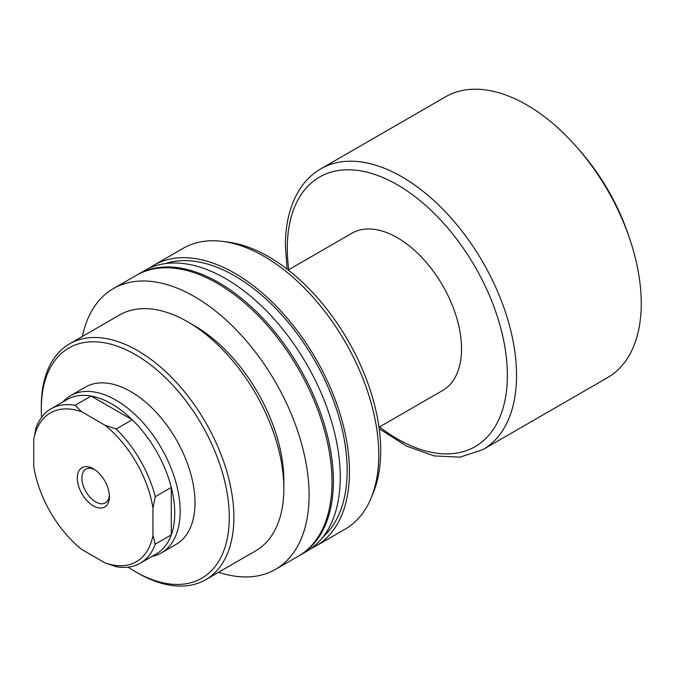<?xml version="1.0" encoding="UTF-8"?>
<svg xmlns="http://www.w3.org/2000/svg" width="675" height="675" viewBox="0 0 675 675"><rect width="100%" height="100%" fill="white"/><g stroke="black" fill="none" stroke-linecap="round" stroke-linejoin="round"><path stroke-width="1.01" d="M62.859 401.996A90.779 52.414 60 0 1 70.588 395.66L85.413 387.096A90.779 52.414 60 0 1 130.798 391.593A90.779 52.414 60 0 1 194.991 502.774A90.779 52.414 60 0 1 176.183 544.328L161.359 552.892A90.779 52.414 60 0 1 152.01 556.419M229.297 517.379A132.924 76.747 -120 0 0 135.304 354.577A132.924 76.747 -120 0 0 41.318 408.848L41.318 406.198A136.164 78.612 -120 0 1 69.517 343.87A136.164 78.612 -120 0 1 174.445 380.346A136.164 78.612 -120 0 1 233.879 517.379A136.164 78.612 -120 0 1 205.681 579.715A136.164 78.612 -120 0 1 137.599 572.965L135.304 571.641A132.924 76.747 -120 0 0 229.297 517.379M187.574 321.756L194.451 325.73A126.436 73.001 -120 0 1 283.854 480.583L283.854 488.523A136.164 78.612 -120 0 0 187.574 321.756A136.164 78.612 -120 0 0 119.492 315.014L69.517 343.87M218.557 572.282A162.101 93.589 -120 0 0 275.501 569.346L298.426 556.116A162.101 93.589 -120 0 0 331.999 481.908A162.101 93.589 -120 0 0 261.242 318.777A162.101 93.589 -120 0 0 136.325 275.349L113.4 288.579A162.101 93.589 -120 0 0 82.392 336.437M275.501 569.346A162.101 93.589 -120 0 0 309.074 495.146A162.101 93.589 -120 0 0 238.317 332.007A162.101 93.589 -120 0 0 113.4 288.579M299.109 555.711A162.101 93.589 -120 0 0 299.801 555.322L306.678 551.348A162.101 93.589 -120 0 0 340.251 477.141A162.101 93.589 -120 0 0 269.494 314.01A162.101 93.589 -120 0 0 144.577 270.582L137.7 274.556A162.101 93.589 -120 0 0 137.017 274.953M299.801 555.322A162.101 93.589 -120 0 0 333.374 481.115A162.101 93.589 -120 0 0 262.617 317.984A162.101 93.589 -120 0 0 137.7 274.556M323.215 536.735A158.861 91.716 -120 0 0 347.169 470.5A158.861 91.716 -120 0 0 283.981 317.377A158.861 91.716 -120 0 0 165.502 263.571M311.15 548.463A162.101 93.589 -120 0 0 315.892 546.033L345.195 529.116A162.101 93.589 -120 0 0 371.216 497.779A162.101 93.589 -120 0 0 378.768 454.908A162.101 93.589 -120 0 0 223.239 241.473A162.101 93.589 -120 0 0 183.094 248.349L153.79 265.267A162.101 93.589 -120 0 0 149.318 268.152M315.892 546.033A162.101 93.589 -120 0 0 349.464 471.825A162.101 93.589 -120 0 0 278.699 308.694A162.101 93.589 -120 0 0 153.79 265.267M371.216 497.779L373.334 492.615A158.355 91.429 -120 0 0 380.7 450.731A158.355 91.429 -120 0 0 228.774 242.224L223.239 241.473M41.318 408.848A132.924 76.747 -120 0 0 41.588 417.344M128.09 567.16A132.924 76.747 -120 0 0 135.304 571.641M205.681 579.715L255.656 550.859A136.164 78.612 -120 0 0 283.854 488.523M109.401 496.597A22.697 13.103 60 0 1 93.353 505.862A22.697 13.103 60 0 1 77.304 478.069A22.697 13.103 60 0 1 93.353 468.804A22.697 13.103 60 0 1 109.401 496.597M94.542 469.538A19.448 11.23 -120 0 0 85.919 469.167A19.448 11.23 -120 0 0 81.894 478.069A19.448 11.23 -120 0 0 90.383 497.644A19.448 11.23 -120 0 0 105.376 502.858A19.448 11.23 -120 0 0 109.358 495.197M51.072 408.797L67.112 399.532A89.159 51.477 60 0 1 91.159 396.065L132.232 419.774A89.159 51.477 60 0 1 171.298 487.443L171.298 534.87A89.159 51.477 -120 0 0 174.732 513.143A89.159 51.477 -120 0 0 171.298 487.443L155.25 496.707L152.955 508.182L152.955 535.309L155.25 544.134A89.159 51.477 60 0 1 140.223 563.22A89.159 51.477 60 0 1 116.184 566.688L105.097 562.942L81.608 549.374A85.911 49.604 -120 0 1 33.75 466.484L33.75 439.358L36.045 427.882A89.159 51.477 60 0 1 51.072 408.797A89.159 51.477 60 0 1 75.111 405.329L81.608 411.725L105.097 425.292L116.184 429.038A89.159 51.477 60 0 1 155.25 496.707M70.588 395.66A90.779 52.414 60 0 1 140.535 419.977A90.779 52.414 60 0 1 180.157 511.338A90.779 52.414 60 0 1 161.359 552.892M116.184 429.038L132.232 419.774A89.159 51.477 -120 0 0 91.159 396.065L75.111 405.329M288.217 270.008L351.945 233.221A90.779 52.414 60 0 1 421.9 257.538A90.779 52.414 60 0 1 461.523 348.891A90.779 52.414 60 0 1 442.724 390.445L378.996 427.241M320.87 168.801L445.576 96.803A162.101 93.589 60 0 1 576.028 146.273A162.101 93.589 60 0 1 630.062 239.861A162.101 93.589 60 0 1 641.25 303.362A162.101 93.589 60 0 1 607.677 377.57L482.971 449.567A162.101 93.589 60 0 0 516.544 375.359A162.101 93.589 60 0 0 445.778 212.228A162.101 93.589 60 0 0 320.87 168.801C312.348 173.762 305.269 180.63 299.641 189.413C290.157 204.517 285.407 223.265 285.398 245.658L287.069 269.114M576.028 146.273L578.956 149.58A149.133 86.105 60 0 1 628.661 235.676L630.062 239.861M140.223 563.22L156.271 553.956A89.159 51.477 60 0 0 171.298 534.87L155.25 544.134M105.097 562.942A85.911 49.604 -120 0 0 152.955 535.309M152.955 508.182A85.911 49.604 -120 0 0 105.097 425.292M81.608 411.725A85.911 49.604 -120 0 0 33.75 439.358M288.748 269.705A155.613 89.843 60 0 1 287.297 248.307A155.613 89.843 60 0 1 397.33 184.773A155.613 89.843 60 0 1 507.372 375.359A155.613 89.843 60 0 1 379.519 426.938M379.19 428.684L406.688 446.167L434.109 455.903L460.063 457.169L482.971 449.567"/></g></svg>
